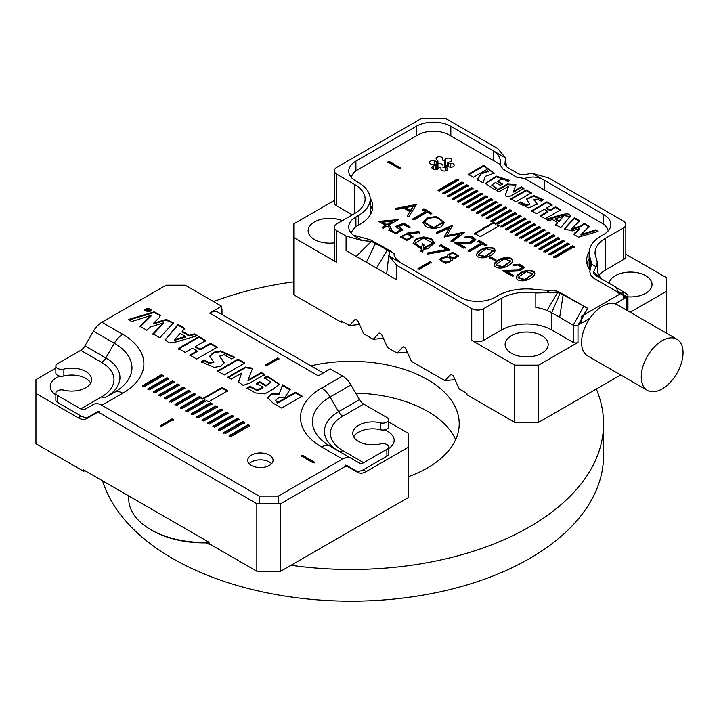 <?xml version="1.0" encoding="UTF-8"?>
<svg xmlns="http://www.w3.org/2000/svg" width="719" height="719" viewBox="0 0 719 719"><rect width="100%" height="100%" fill="white"/><g stroke="black" fill="none" stroke-linecap="round" stroke-linejoin="round"><path stroke-width="1.08" d="M455.657 439.588A108.057 62.391 0 0 0 355.689 393.113M205.787 542.881A252.423 145.732 0 0 0 211.817 545.263M291.033 565.278A252.423 145.732 0 0 0 603.565 423.734A252.423 145.732 0 0 0 596.303 389.033M293.837 281.812A252.423 145.732 0 0 0 213.543 301.558M102.574 480.813A252.423 145.732 0 0 0 373.197 600.626A252.423 145.732 0 0 0 603.565 455.442L603.565 423.734M408.446 476.634A108.057 62.391 0 0 0 459.207 423.734A108.057 62.391 0 0 0 310.896 365.836M587.028 263.819A43.904 25.345 0 0 1 589.149 258.777A43.904 25.345 0 0 0 588.088 260.763M676.93 339.215A29.551 17.058 120 0 0 662.154 340.671A29.551 17.058 120 0 0 642.858 366.717A29.551 17.058 120 0 0 647.379 390.39A29.551 17.058 120 0 0 676.93 373.332A29.551 17.058 120 0 0 676.93 339.215L617.235 304.748A29.551 17.058 120 0 0 615.158 303.849L625.934 297.486L624.55 297.594L623.355 296.677M623.355 296.902L624.55 297.594M589.265 269.041A41.369 23.88 180 0 1 589.149 267.261L589.149 252.791A41.369 23.88 180 0 1 601.264 235.904L603.654 234.52A24.482 14.137 180 0 0 610.826 224.526A24.482 14.137 180 0 0 603.654 214.532L544.256 180.244L544.256 189.888M394.147 254.005L389.527 250.41L370.078 239.688L353.281 235.14L355.914 236.937A24.482 14.137 180 0 1 348.751 226.943A24.482 14.137 180 0 1 355.914 216.949L355.914 226.737M590.56 268.654L590.56 258.975A41.369 23.88 180 0 1 589.149 252.791M590.56 258.975L591.521 264.053L589.778 271.647L590.901 275.548L595.026 278.981L616.39 291.312L617.45 290.952A17.732 10.237 -60 0 1 617.486 290.898L626.932 296.902A3.379 1.95 180 0 0 627.93 295.527A3.379 1.95 180 0 0 627.049 294.215L616.695 287.645M623.355 227.977A8.439 4.871 0 0 0 625.827 224.526L625.827 256.234A8.439 4.871 180 0 1 623.355 259.685L623.355 227.977L605.443 238.313A35.456 20.474 180 0 0 595.062 252.791A35.456 20.474 180 0 0 596.267 258.085L597.246 262.219L596.222 266.767L593.534 271.728L593.804 273.741L596.114 275.754L616.56 287.555L617.486 290.898M625.827 224.526A8.439 4.871 0 0 0 623.355 221.084L548.435 177.827L532.276 173.324L544.256 180.244C538.477 176.676 531.862 176.092 524.43 178.465L516.485 177.108L502.985 169.064L500.352 165.109L500.163 159.429L498.42 155.196L493.513 150.945L450.831 126.301L450.831 135.954M615.158 303.849A29.551 17.058 120 0 0 602.459 306.213A29.551 17.058 120 0 0 589.769 318.499A29.551 17.058 120 0 0 587.684 355.923L647.379 390.39M589.769 318.499L578.993 324.584L587.477 308.262A17.732 10.237 120 0 0 587.441 308.253L577.986 325.168A3.379 1.95 180 0 1 573.214 325.168L551.716 312.756A35.456 20.474 0 0 0 546.997 310.473A35.456 20.474 180 0 0 535.826 307.462L535.826 292.984L557.602 292.471L546.997 310.473M577.986 325.168L577.986 342.397L538.585 365.144L538.585 422.359L620.668 374.967M666.333 333.095L666.333 291.393L630.221 312.244M616.776 287.699L626.932 294.152A3.379 1.95 180 0 1 627.049 294.215M577.986 342.397A3.379 1.95 180 0 1 573.214 342.397L551.716 329.994A35.456 20.474 0 0 0 501.574 329.994L483.662 340.33A8.439 4.871 180 0 1 471.727 340.33L471.727 308.622L396.807 265.374L396.807 279.844L346.073 250.554L346.073 236.075L336.816 230.736L336.816 262.444L293.837 237.629L293.837 294.835L341.588 322.409L341.588 321.034L349.353 325.509L355.321 319.209L357.711 320.593L355.321 319.209M346.073 236.075L362.232 240.577L371.399 241.386L356.22 256.404M416.211 135.954L416.211 126.301L355.914 161.11A24.482 14.137 180 0 0 348.751 171.104A24.482 14.137 180 0 0 355.914 181.107L358.305 182.482A40.525 23.394 180 0 1 370.177 199.028A40.525 23.394 180 0 1 358.305 215.565L355.914 216.949M416.211 126.301A24.482 14.137 180 0 1 450.831 126.301M352.337 214.882L336.816 205.922A8.439 4.871 180 0 1 334.344 202.47L334.344 170.763A8.439 4.871 0 0 1 336.816 167.32L421.586 118.374L445.465 118.374L497.692 148.536L505.502 157.865L504.927 164.292L507.174 167.257L518.902 174.034L523.108 174.789L532.276 173.324M334.344 170.763A8.439 4.871 0 0 0 336.816 174.214L336.816 205.922M354.728 184.549A35.456 20.474 180 0 1 365.108 199.028A35.456 20.474 180 0 1 354.728 213.498L354.728 184.549L336.816 174.214M354.728 213.498L336.816 223.843A8.439 4.871 0 0 0 334.344 227.285A8.439 4.871 0 0 0 336.816 230.736M493.513 160.598L493.513 150.945L505.502 157.865M342.783 321.717L341.588 322.409M538.585 422.359L514.705 422.359L514.705 365.144L471.727 340.33M357.711 320.593L363.679 333.787L373.233 339.296L379.201 332.996L381.591 334.371L387.559 347.574L397.113 353.083L403.08 346.783L405.462 348.158L411.439 361.351L444.863 380.657L450.831 374.356L453.222 375.731L459.189 388.925L466.955 393.41L466.955 394.785L514.705 422.359M501.574 329.994L501.574 298.286A35.456 20.474 180 0 1 535.826 292.984M394.138 254.158L394.237 253.627C393.455 255.982 395.711 259.092 400.986 262.956L460.385 297.253A24.482 14.137 180 0 0 495.005 297.253L497.395 295.868A41.369 23.88 180 0 1 537.354 289.685L546.152 290.242L550.853 292.957M371.399 241.386L387.334 249.987L389.581 251.884L389.006 256.036L396.807 265.374M471.727 308.622A8.439 4.871 0 0 0 483.662 308.622L483.662 340.33M501.574 298.286L483.662 308.622M334.344 200.448L293.837 223.843L293.837 237.629M666.333 291.393L666.333 277.606L625.827 254.22M381.591 334.371L379.201 332.996M405.462 348.158L403.08 346.783M453.222 375.731L450.831 374.356M342.298 220.67A21.525 12.43 0 0 0 319.874 219.663A21.525 12.43 0 0 0 308.127 230.736A21.525 12.43 0 0 0 334.344 242.86M627.93 296.839A21.525 12.43 0 0 0 652.043 284.499A21.525 12.43 0 0 0 645.743 275.71A21.525 12.43 0 0 0 623.292 272.789A21.525 12.43 0 0 0 609.101 283.25M541.874 335.674A21.525 12.43 0 0 0 518.408 332.987A21.525 12.43 0 0 0 505.115 344.464A21.525 12.43 0 0 0 526.65 356.894A21.525 12.43 0 0 0 548.175 344.464A21.525 12.43 0 0 0 541.874 335.674M336.816 262.444A8.439 4.871 180 0 1 334.344 258.993L334.344 227.285M623.355 259.685L605.443 270.02A35.456 20.474 0 0 0 598.81 275.332M514.705 365.144L538.585 365.144M370.087 215.143A40.525 23.394 0 0 0 370.177 213.642L370.177 199.028M579.334 323.927L578.993 324.584M454.992 379.65L444.863 380.657M407.242 352.076L397.113 353.083M383.362 338.298L373.233 339.296M359.482 324.512L349.353 325.509M388.835 254.832L386.66 273.984M387.334 249.987L376.513 268.124M375.606 243.22L366.366 262.264M587.441 308.253L563.139 294.79L559.679 317.358M587.342 308.083L560.847 292.903L556.308 290.97L546.152 290.242M563.139 294.79L557.602 292.471M560.074 293.217L551.716 312.756L551.716 329.994M593.804 273.741L599.961 277.974M593.534 271.728L601.066 278.613M442.805 193.007L444.333 193.887L463.431 182.86L461.904 181.979L442.805 193.007M452.431 198.57L453.959 199.451L473.057 188.423L471.529 187.533L452.431 198.57M462.056 204.124L463.584 205.005L482.683 193.977L481.155 193.096L462.056 204.124M471.673 209.678L473.201 210.559L492.308 199.531L490.78 198.651L471.673 209.678M481.299 215.233L482.826 216.113L501.934 205.086L500.406 204.205L481.299 215.233M490.924 220.796L492.452 221.677L511.56 210.649L510.032 209.759L490.924 220.796M500.55 226.35L502.078 227.231L521.176 216.203L519.648 215.323L500.55 226.35M510.175 231.904L511.703 232.785L530.802 221.758L529.274 220.877L510.175 231.904M519.801 237.459L521.329 238.349L540.427 227.312L538.899 226.431L519.801 237.459M529.427 243.022L530.955 243.903L550.053 232.875L548.525 231.994L529.427 243.022M539.043 248.576L540.571 249.457L559.679 238.429L558.151 237.549L539.043 248.576M548.669 254.131L550.197 255.011L569.304 243.984L567.776 243.103L548.669 254.131M500.316 185.295L502.59 183.974L497.764 181.188C501.79 178.609 505.044 178.815 507.515 181.799L509.789 180.478L496.335 176.11L485.46 183.363L494.573 189.528L496.847 188.207L491.823 184.936L495.481 182.5L500.316 185.295M537.605 199.109L541.119 201.14L543.402 199.828L533.786 195.541L526.317 199.127L529.723 204.016L526.38 205.086L520.709 201.931L518.435 203.243L528.851 207.935L537.138 203.953L534.064 199.531L537.605 199.109M508.791 186.131L505.52 194.364C505.313 196.682 507.075 197.204 510.805 195.936L523.971 188.333L521.419 186.859L513.573 191.389L515.918 184.657L507.326 184.028L496.335 190.373L498.896 191.847L508.791 186.131L505.34 195.065M531.494 210.784L536.608 213.732L544.373 209.256L547.896 211.287L540.131 215.772L545.254 218.729L560.694 209.813L555.571 206.856L550.17 209.975L546.647 207.944L552.048 204.825L546.934 201.868L531.494 210.784M454.138 242.636L469.669 242.186L473.83 239.679L469.291 237.054L465.687 237.944L464.312 237.153L471.673 236.218L475.861 239.616L471.862 242.977L458.632 243.633L465.247 247.453L463.863 248.253L454.138 242.636M477.119 252.693C483.213 245.961 495.256 245.889 495.023 250.742C494.483 253.34 491.383 255.613 485.711 257.555C480.265 258.418 477.164 257.402 476.409 254.49L477.119 253.385C483.015 246.914 494.627 246.455 494.996 251.093M494.798 262.902C500.891 256.162 512.935 256.099 512.701 260.943C512.162 263.549 509.061 265.814 503.39 267.765C497.943 268.627 494.834 267.603 494.079 264.7L494.798 263.585C500.694 257.123 512.305 256.665 512.674 261.294M502.41 270.506L517.95 270.056L522.102 267.549L517.572 264.925L513.959 265.814L512.593 265.023L519.945 264.089L524.142 267.495L520.143 270.856L506.913 271.503L513.528 275.323L512.144 276.123L502.41 270.506M516.907 275.665C523.001 268.933 535.044 268.861 534.801 273.714C534.271 276.312 531.17 278.586 525.499 280.527C520.044 281.39 516.943 280.365 516.188 277.462L516.907 276.348C522.794 269.886 534.415 269.427 534.774 274.056M395.099 208.546L416.544 204.385L408.895 216.518L407.358 215.628L409.83 211.611L403.647 208.043L396.699 209.472L395.099 208.546M409.605 233.819L412.994 236.821L406.801 240.398L400.411 236.794L408.086 232.776L418.925 231.536L419.33 232.659L409.605 233.819L409.605 234.502L412.958 237.162M421.352 249.071L413.128 243.04L416.265 238.708L423.931 236.875L431.472 238.78L434.528 243.076L427.733 248.81L423.293 249.223L422.727 252.001L420.966 250.976L421.352 249.071L420.966 251.668M447.721 256.045L447.398 254.93L452.826 252.252L458.497 255.784L454.785 258.606L451.936 258.481L452.449 260.08L445.897 263.271L439.291 259.262L447.721 256.045L447.721 256.737L439.327 259.595M391.612 228.723L390.794 230.098L395.594 232.677L400.735 229.837L395.36 226.557L403.799 223.223L410.001 226.8L408.635 227.59L403.539 224.643L398.919 226.485L402.802 229.864L395.962 233.864L388.799 230.08L390.138 227.878L391.612 228.723M446.625 249.511L439.758 245.547L441.107 244.766L450.202 250.014L427.841 254.068L427.275 253.034L446.625 249.511L446.625 250.194L427.275 253.726M419.195 269.328L418 268.645L429.944 261.752L431.13 262.444L419.195 269.328M351.384 177.485A21.947 12.672 180 0 1 357.711 169.729L418 134.92A21.947 12.672 180 0 1 449.042 134.92L500.271 164.498M524.448 178.456L601.866 223.151A21.947 12.672 180 0 1 608.193 230.907M351.384 233.316A21.947 12.672 180 0 1 357.711 225.559L360.093 224.184A43.059 24.859 0 0 0 372.712 206.605A43.059 24.859 0 0 0 370.15 198.165M614.997 303.795L623.355 298.969L623.355 292.076L581.563 316.207L581.563 323.101L580.314 322.373M589.185 251.839A43.904 25.345 0 0 0 586.614 260.368A43.904 25.345 0 0 0 590.119 270.29M450.049 161.793A3.379 1.95 0 0 0 451.82 160.076A3.379 1.95 0 0 0 449.276 158.189A3.379 1.95 0 0 0 445.474 159.151L444.369 160.337A0.845 0.485 180 0 1 442.787 160.085L442.85 158.746A3.379 1.95 0 0 0 442.85 158.692A3.379 1.95 0 0 0 439.48 156.742A3.379 1.95 0 0 0 436.1 158.692A3.379 1.95 0 0 0 436.604 159.717L437.826 160.858A0.845 0.485 180 0 1 436.658 161.532L434.68 160.822A3.379 1.95 0 0 0 431.265 160.777A3.379 1.95 0 0 0 429.531 162.485A3.379 1.95 0 0 0 433.009 164.435L435.328 164.39A0.845 0.485 180 0 1 435.759 165.307L433.71 165.945A3.379 1.95 0 0 0 431.939 167.662A3.379 1.95 0 0 0 434.483 169.549A3.379 1.95 0 0 0 438.284 168.588L439.39 167.401A0.845 0.485 180 0 1 440.972 167.653L440.909 168.992A3.379 1.95 0 0 0 440.909 169.046A3.379 1.95 0 0 0 444.279 170.996A3.379 1.95 0 0 0 447.658 169.046A3.379 1.95 0 0 0 447.155 168.021L445.933 166.88A0.845 0.485 180 0 1 447.101 166.215L449.078 166.916A3.379 1.95 0 0 0 452.494 166.961A3.379 1.95 0 0 0 454.228 165.262A3.379 1.95 0 0 0 450.75 163.312L448.431 163.348A0.845 0.485 180 0 1 448 162.431L450.049 161.793M385.501 225.353L378.652 221.398L398.281 219.619L388.305 225.389L390.04 226.386L388.664 227.177L386.93 226.179L383.595 228.103L382.166 227.276L385.501 225.353L385.501 226.045L382.166 227.968M494.924 260.646L489.567 257.555L490.753 256.872L496.11 259.963L494.924 260.646M468.114 250.706L481.056 243.238L477.847 241.386L479.24 240.586L487.105 245.125L485.711 245.925L482.512 244.083L469.579 251.551L468.114 250.706M449.402 227.977L437.682 233.136L436.298 232.336L452.664 225.236L446.966 235.526L464.717 232.201L452.449 241.656L451.038 240.847L459.881 234.115L444.207 236.902L449.402 227.977L444.207 237.594M412.904 218.828L425.837 211.359L422.637 209.508L424.03 208.708L431.885 213.246L430.492 214.046L427.302 212.204L414.369 219.672L412.904 218.828M433.719 228.732L426.151 226.889L423.006 222.548L427.167 217.695L436.406 216.59L444.405 222.584L441.259 226.907L433.719 228.732M387.856 161.973L389.051 161.29L400.986 168.183L399.791 168.866L387.856 161.973M526.227 189.933L510.805 198.839L515.918 201.796L531.341 192.89L526.227 189.933L526.227 190.625L510.805 199.531M483.707 165.361L468.267 174.277L473.381 177.233L486.691 169.549L488.237 171.203L481.281 173.036L477.254 179.471L483.015 182.797L485.388 176.281L494.142 173.144L483.707 165.361L483.707 166.053L468.267 174.969M570.131 216.832C571.21 210.236 556.452 216.446 546.242 219.304L548.579 220.652L552.39 219.565L557.647 222.593L555.688 224.75L560.802 227.707L570.329 216.077M579.226 228.651L573.969 234.466L578.489 237.198L598.082 231.401L595.494 229.9L581.015 234.511L589.292 226.323L584.143 223.348L581.671 225.739L571.632 228.903L579.568 220.715L574.427 217.74L564.298 228.912L572.252 230.907L579.226 228.651L579.226 229.343L574.823 233.567L574.823 232.875M553.486 256.908L555.014 257.788L574.113 246.761L572.585 245.88L553.486 256.908M543.861 251.353L545.388 252.234L564.487 241.207L562.959 240.326L543.861 251.353M534.235 245.799L535.763 246.68L554.861 235.652L553.333 234.771L534.235 245.799M524.609 240.245L526.137 241.126L545.245 230.098L543.717 229.208L524.609 240.245M514.984 234.682L516.512 235.562L535.619 224.535L534.091 223.654L514.984 234.682M505.358 229.127L506.886 230.008L525.993 218.98L524.466 218.1L505.358 229.127M497.269 224.454L516.368 213.426L514.84 212.545L495.742 223.573L493.638 222.36L474.531 233.387L480.265 236.695L499.363 225.667L497.269 224.454L497.269 225.146L498.77 226.009M486.116 218.01L487.644 218.9L506.742 207.863L505.214 206.982L486.116 218.01M476.49 212.456L478.018 213.336L497.117 202.309L495.589 201.428L476.49 212.456M466.865 206.901L468.393 207.782L487.491 196.754L485.963 195.874L466.865 206.901M457.239 201.347L458.767 202.228L477.874 191.2L476.346 190.319L457.239 201.347M447.613 195.784L449.141 196.673L468.249 185.637L466.721 184.756L447.613 195.784M437.988 190.229L439.516 191.11L458.623 180.083L457.095 179.202L437.988 190.229M474.531 234.079L493.638 223.052L495.742 224.256L495.742 223.573M493.638 223.052L493.638 222.36M447.56 165.091A3.379 1.95 0 0 0 445.474 166.044L444.369 167.23A0.845 0.485 180 0 1 442.787 166.979L442.787 166.997M442.787 165.19A3.379 1.95 0 0 0 437.952 163.842M437.826 167.752A0.845 0.485 180 0 1 436.658 168.417L436.199 168.255M589.922 318.274L581.563 323.101M372.289 210.056A43.059 24.859 0 0 0 370.177 205.104M418 269.337L429.944 262.444L429.944 261.752M429.944 262.444L431.13 263.127M439.758 246.231L441.107 245.449L441.107 244.766M441.107 245.449L449.285 250.176M396.43 226.827L403.799 223.915L403.799 223.223M403.799 223.915L410.001 227.492M402.766 230.215L398.919 227.177L398.919 226.485M388.826 230.422L390.138 227.878M390.138 228.561L391.612 229.415M390.839 230.448L395.594 233.36L400.699 230.188M449.249 255.847L449.249 256.063C451.73 258.822 454.165 258.93 456.538 256.395L456.538 255.703C453.977 252.836 451.55 252.728 449.249 255.371C451.73 258.13 454.165 258.247 456.538 255.703L456.538 256.324M452.422 260.413L451.936 258.481M447.434 255.281L452.835 252.944L458.461 256.126M441.331 259.523L441.286 259.865C441.376 263.316 450.984 263.81 450.579 260.377L450.579 259.604C450.543 256.189 441.08 255.91 441.286 259.182C441.376 262.624 450.984 263.118 450.579 259.685L450.579 259.604M424.201 244.721L423.527 248.064L432.461 243.076L423.859 238.07L415.16 243.094L421.595 247.893L422.457 243.714L424.201 244.721M432.461 243.076L432.461 243.768L423.527 248.756L423.527 248.064M415.178 243.435L421.595 248.585L421.595 247.893M421.595 248.585L422.457 243.714M413.146 243.382L416.481 239.274L423.922 237.567L431.247 239.346L434.51 243.417M422.457 244.397L424.201 245.404M400.447 237.144L408.086 233.459L418.925 232.228L418.925 231.536M418.925 232.228L419.33 233.351M402.487 237.117L402.451 237.468C405.3 240.64 408.149 240.64 410.98 237.459L410.935 237.117M410.98 237.459L410.98 236.776C408.149 233.594 405.309 233.594 402.451 236.776C405.3 239.957 408.149 239.948 410.98 236.776M382.652 222.126L386.867 224.562L392.835 221.11L382.652 222.126L382.652 222.818L386.867 225.245L386.867 224.562M386.867 225.245L392.835 221.803L392.835 221.11M379.668 221.982L397.256 220.212M390.04 227.078L388.305 226.072L388.305 225.389M489.567 258.247L490.753 256.872M490.753 257.555L496.11 260.655M468.114 251.398L481.056 243.93L481.056 243.238M477.847 242.078L479.24 241.269L479.24 240.586M479.24 241.269L487.105 245.808M436.298 233.028L452.664 225.928M452.664 225.775L452.664 225.236M464.483 232.758L446.966 236.218L446.966 235.526M451.038 241.53L459.881 234.807L459.881 234.115M412.904 219.52L425.837 212.051L425.837 211.359M422.637 210.2L424.03 209.4L424.03 208.708M424.03 209.4L431.885 213.938M410.576 210.442L413.326 206.038L405.678 207.611L410.576 210.442L410.576 211.134L413.326 206.038M410.576 211.134L405.678 208.303L405.678 207.611M395.099 209.238L416.193 204.87L416.193 204.187M407.358 216.32L409.83 211.611M526.101 271.701L518.111 277.417L524.852 279.475L532.869 273.741L526.101 271.701M518.147 277.759L524.852 280.167L532.824 274.092M516.224 277.804L516.907 276.348M513.231 265.392L520.008 264.799L524.115 267.845M513.528 276.015L506.913 272.195L506.913 271.503M503.561 271.171L518.237 270.712L522.066 267.89M503.992 258.939L496.002 264.655L502.743 266.713L510.76 260.979L503.992 258.939M496.038 264.996L502.743 267.405L510.715 261.33M494.115 265.041L494.798 263.585M486.314 248.738L478.324 254.454L485.064 256.512L493.081 250.769L486.314 248.738M478.36 254.796L485.064 257.195L493.045 251.12M476.436 254.832L477.119 253.385M464.95 237.522L471.736 236.919L475.834 239.975M465.247 248.145L458.632 244.325L458.632 243.633M455.28 243.292L469.956 242.842L473.794 240.02M442.023 221.254C440.28 215.79 424.587 216.913 425.046 222.611L433.656 227.572L442.338 222.584L442.023 221.254M425.046 223.267L425.046 222.593L425.046 223.303L433.656 228.265L442.32 222.926M423.024 222.89L427.401 218.279L436.406 217.273L444.387 222.935M516.368 214.109L514.84 213.228L495.742 224.256M387.856 162.665L389.051 161.29M389.051 161.973L400.986 168.866M531.341 193.582L526.227 190.625M540.131 216.464L547.896 211.979L547.896 211.287M560.694 210.505L555.571 207.548L555.571 206.856M555.571 207.548L550.17 210.667L550.17 209.975M550.17 210.667L546.647 208.636L546.647 207.944M552.048 205.508L546.934 202.56L546.934 201.868M546.934 202.56L531.494 211.476M488.183 171.553L481.281 173.719L481.281 173.036M481.281 173.719L477.254 180.154M494.115 173.486L483.707 166.053M523.971 189.025L521.419 187.551L521.419 186.859M521.419 187.551L513.573 192.081L513.573 191.389M515.883 185.026L507.371 184.684L496.928 190.715M555.23 218.738L563.417 216.248L559.103 220.976L555.23 218.738L555.23 219.43L559.103 221.668L559.103 220.976M559.103 221.668L563.417 216.248M555.688 225.442L557.647 222.593M570.284 216.428L561.62 215.394L547.033 219.753M542.8 200.17L533.759 196.233L526.353 199.478M529.651 204.34L526.38 205.778L520.709 202.623L520.709 201.931M520.709 202.623L518.435 203.935M537.102 204.295L534.154 199.9M579.568 221.398L574.427 218.432L574.427 217.74M574.427 218.432L564.343 229.244M574.823 233.567L574.014 234.807M597.3 231.635L595.494 230.592L595.494 229.9M595.494 230.592L581.015 235.203L581.015 234.511M589.292 227.015L584.143 224.04L584.143 223.348M584.143 224.04L581.671 226.422L581.671 225.739M581.671 226.422L571.632 229.595L571.632 228.903M502.59 184.666L497.764 181.88L497.764 181.188M509.196 180.828L496.299 176.82L485.505 183.705M496.254 188.558L491.967 185.286M574.113 247.453L572.585 246.572L572.585 245.88M572.585 246.572L553.486 257.6M569.304 244.676L567.776 243.795L567.776 243.103M567.776 243.795L548.669 254.823M564.487 241.899L562.959 241.018L562.959 240.326M562.959 241.018L543.861 252.045M559.679 239.121L558.151 238.232L558.151 237.549M558.151 238.232L539.043 249.268M554.861 236.335L553.333 235.455L553.333 234.771M553.333 235.455L534.235 246.482M550.053 233.558L548.525 232.677L548.525 231.994M548.525 232.677L529.427 243.705M545.245 230.781L543.717 229.9L543.717 229.208M543.717 229.9L524.609 240.928M540.427 228.004L538.899 227.123L538.899 226.431M538.899 227.123L519.801 238.151M535.619 225.227L534.091 224.346L534.091 223.654M534.091 224.346L514.984 235.374M530.802 222.45L529.274 221.569L529.274 220.877M529.274 221.569L510.175 232.597M525.993 219.672L524.466 218.792L524.466 218.1M524.466 218.792L505.358 229.819M521.176 216.895L519.648 216.006L519.648 215.323M519.648 216.006L500.55 227.042M514.84 213.228L514.84 212.545M511.56 211.332L510.032 210.451L510.032 209.759M510.032 210.451L490.924 221.479M506.742 208.555L505.214 207.674L505.214 206.982M505.214 207.674L486.116 218.702M501.934 205.778L500.406 204.897L500.406 204.205M500.406 204.897L481.299 215.925M497.117 203.001L495.589 202.12L495.589 201.428M495.589 202.12L476.49 213.148M492.308 200.224L490.78 199.343L490.78 198.651M490.78 199.343L471.673 210.37M487.491 197.446L485.963 196.566L485.963 195.874M485.963 196.566L466.865 207.593M482.683 194.669L481.155 193.779L481.155 193.096M481.155 193.779L462.056 204.816M477.874 191.883L476.346 191.002L476.346 190.319M476.346 191.002L457.239 202.03M473.057 189.106L471.529 188.225L471.529 187.533M471.529 188.225L452.431 199.253M468.249 186.329L466.721 185.448L466.721 184.756M466.721 185.448L447.613 196.476M463.431 183.552L461.904 182.671L461.904 181.979M461.904 182.671L442.805 193.699M458.623 180.775L457.095 179.894L457.095 179.202M457.095 179.894L437.988 190.921M149.983 309.332L148.321 309.736L148.321 308.37L147.907 309.529L146.065 309.988L147.638 311.174L149.983 309.817M150.927 310.509L150.927 309.826C150.136 311.417 148.536 311.812 146.128 311.003L145.319 309.871C147.215 307.768 149.085 307.75 150.927 309.826L150.666 311.165M202.92 398.47L204.924 399.629L185.826 410.657L187.542 411.654L206.641 400.627L208.645 401.777L227.752 390.75L222.018 387.442L202.92 398.47M161.613 374.626L163.33 375.615L144.231 386.651L142.515 385.654L161.613 374.626L161.613 375.318L163.33 376.307M183.273 387.128L184.99 388.125L165.882 399.153L164.166 398.155L183.273 387.128L183.273 387.82L184.99 388.808M226.584 412.131L228.3 413.128L209.193 424.156L207.476 423.158L226.584 412.131L226.584 412.823L228.3 413.811M248.235 424.632L249.951 425.63L230.853 436.658L229.127 435.669L248.235 424.632L248.235 425.324L249.951 426.313M160.121 425.801L161.308 426.493L173.252 419.599L172.057 418.907L160.121 425.801M231.994 415.258L233.711 416.247L214.613 427.284L212.887 426.286L231.994 415.258L231.994 415.95L233.711 416.939M210.334 402.757L212.06 403.745L192.953 414.782L191.236 413.784L210.334 402.757L210.334 403.449L212.06 404.438M188.684 390.255L190.4 391.244L171.302 402.272L169.585 401.283L188.684 390.255L188.684 390.947L190.4 391.936M167.033 377.754L168.749 378.742L149.642 389.77L147.925 388.781L167.033 377.754L167.033 378.446L168.749 379.434M90.684 383.065A19.835 11.45 180 0 0 63.874 376.001A5.752 3.316 180 0 1 55.839 372.963L55.839 366.07A5.752 3.316 0 0 1 57.529 363.715L80.726 350.324A8.439 4.871 120 0 0 84.941 345.866L93.425 331.171A16.888 9.751 -60 0 1 101.873 322.265L166.089 285.191L185.187 285.191L221.605 306.213L209.66 313.107L318.31 375.83L330.246 368.937L342.532 376.028A16.888 9.751 60 0 1 350.971 384.944L359.455 399.638A8.439 4.871 -120 0 0 363.679 404.087L386.876 417.487A5.752 3.316 0 0 1 388.557 419.833A5.752 3.316 0 0 1 380.522 422.88A19.835 11.45 180 0 0 352.795 433.386A19.835 11.45 180 0 0 380.522 443.893A5.752 3.316 0 0 1 388.557 446.939A5.752 3.316 0 0 1 386.876 449.285L363.679 462.685A8.439 4.871 -60 0 1 359.455 463.099L350.971 458.201A16.888 9.751 120 0 0 342.532 459.037L278.316 496.11L278.316 503.003M259.208 503.003L259.208 496.11L101.873 405.273A16.888 9.751 -120 0 0 93.425 404.438L84.941 409.336A8.439 4.871 60 0 1 80.726 408.913L101.613 396.852A42.214 24.374 0 0 0 101.613 362.385L80.726 350.324M259.208 496.11L278.316 496.11M251.452 465.436A12.663 7.307 180 0 1 247.74 460.268A12.663 7.307 180 0 1 260.404 452.961A12.663 7.307 180 0 1 273.067 460.268A12.663 7.307 180 0 1 265.248 467.026A12.663 7.307 180 0 1 251.452 465.436M314.428 462.164L313.232 462.856L301.297 455.963L302.492 455.271L314.428 462.164M177.854 384L179.57 384.998L160.472 396.025L158.755 395.037L177.854 384L177.854 384.692L179.57 385.681M199.514 396.502L201.23 397.499L182.123 408.527L180.406 407.538L199.514 396.502L199.514 397.194L201.23 398.191M221.164 409.012L222.881 410.001L203.783 421.028L202.066 420.04L221.164 409.012L221.164 409.695L222.881 410.693M242.824 421.514L244.541 422.502L225.433 433.53L223.717 432.541L242.824 421.514L242.824 422.197L244.541 423.194M237.405 418.386L239.121 419.375L220.023 430.402L218.306 429.414L237.405 418.386L237.405 419.078L239.121 420.067M215.754 405.884L217.471 406.873L198.372 417.901L196.647 416.912L215.754 405.884L215.754 406.568L217.471 407.565M194.094 393.383L195.82 394.372L176.712 405.399L174.996 404.411L194.094 393.383L194.094 394.066L195.82 395.064M172.443 380.881L174.16 381.87L155.061 392.898L153.336 391.909L172.443 380.881L172.443 381.564L174.16 382.562M241.647 373.116L238.51 382.095L243.175 385.393L250.023 382.912L264.628 374.473L261.222 372.505L248.019 380.126L252.621 368.2L245.323 367.058L227.77 377.187L231.185 379.156L241.647 373.116L238.888 380.531M197.374 335.647L194.256 333.85L189.178 335.297L182.168 331.252L184.783 328.376L177.97 324.44L165.262 339.943L169.226 342.927L176.82 341.795L197.374 335.647M281.605 408.05L302.196 396.16L295.374 392.223L277.633 402.469L275.566 400.258L279.457 397.113L284.724 397.76L290.206 389.249L282.522 384.809L279.367 393.5L271.881 393.482L267.702 397.679L273.112 403.143L281.605 408.05M259.586 381.627L256.548 383.38L262.992 387.101L257.384 390.022L249.987 386.292L246.95 388.044L255.407 392.925L264.898 393.859L273.112 389.141L279.394 384.216L267.243 375.983L264.206 377.736L270.91 382.104L266.03 385.348L259.586 381.627L259.586 382.319L256.548 384.072M224.247 374.932L244.837 363.05L238.016 359.114L217.426 370.995L224.247 374.932M209.085 362.682L204.385 359.967L201.356 361.72L214.163 367.427L220.769 366.223L224.13 362.646L219.592 356.13L224.022 354.701L231.608 358.916L234.637 357.163L220.751 350.908L213.435 352.319L209.696 356.211L213.804 362.115L209.085 362.682L209.085 363.365L204.385 360.65L204.385 359.967M217.309 347.16L210.487 343.215L200.143 349.191L195.442 346.477L205.787 340.509L198.956 336.564L178.375 348.454L185.196 352.391L192.404 348.23L197.105 350.944L189.897 355.105L196.718 359.042L217.309 347.16M153.507 323.235L159.312 317.573L160.445 315.443L154.414 311.803L128.297 319.542L131.748 321.528L151.044 315.38L140.016 326.3L146.874 330.264L150.172 327.082L163.474 322.822L152.976 333.787L159.834 337.75L173.333 322.858L166.305 319.398L153.507 323.235L153.507 323.927L165.954 320.126L173.297 323.208M148.123 311.812L151.52 309.844L144.69 309.808L148.123 311.812M277.714 357.909L278.909 358.601L266.974 365.486L265.778 364.803L277.714 357.909L277.714 358.601L278.909 359.284M55.839 366.07A5.752 3.316 0 0 0 63.874 369.108A19.835 11.45 180 0 1 91.61 379.623A19.835 11.45 180 0 1 63.874 390.129A5.752 3.316 0 0 0 55.839 393.176L55.839 400.07A5.752 3.316 180 0 0 57.529 402.415L80.726 415.807A16.888 9.751 -120 0 0 89.165 416.643L97.649 411.744A8.439 4.871 60 0 1 99.186 411.349M55.839 393.176A5.752 3.316 0 0 0 57.529 395.522L80.726 408.913M345.21 465.121A8.439 4.871 -60 0 1 346.756 465.517L355.24 470.415A16.888 9.751 120 0 0 363.679 469.579L386.876 456.179L386.876 449.285M353.712 436.837A19.835 11.45 180 0 1 380.522 429.773L380.522 422.88M388.557 446.939L388.557 453.833A5.752 3.316 180 0 1 386.876 456.179M388.557 419.833L388.557 426.727A5.752 3.316 180 0 1 380.522 429.773M221.605 306.213L221.605 313.107L220.58 313.691M271.575 463.719A12.663 7.307 0 0 0 269.355 461.993A12.663 7.307 0 0 0 249.241 463.719M350.971 384.944L330.084 397.005A60.18 34.746 0 0 0 330.075 446.139L350.971 458.201L330.075 446.139A60.18 34.746 0 0 0 330.084 446.139L350.971 458.201M346.756 465.517L355.24 470.415M89.165 416.643L97.667 411.735L89.165 416.643M101.613 396.852A8.439 4.871 60 0 0 105.81 397.283L114.321 392.376A60.18 34.746 0 0 0 114.321 343.233L105.837 357.936A48.182 27.816 180 0 1 105.927 397.221M209.66 313.107A16.888 9.751 -60 0 1 218.109 312.271L323.253 372.972M301.297 456.646L302.492 455.963L302.492 455.271M302.492 455.963L314.428 462.856M147.925 389.473L167.033 378.446M158.755 395.72L177.854 384.692M169.585 401.975L188.684 390.947M180.406 408.221L199.514 397.194M191.236 414.477L210.334 403.449M202.066 420.723L221.164 409.695M212.887 426.978L231.994 415.95M223.717 433.224L242.824 422.197M173.252 420.291L172.057 419.599L172.057 418.907M172.057 419.599L160.121 426.493M229.127 436.352L248.235 425.324M218.306 430.106L237.405 419.078M207.476 423.851L226.584 412.823M196.647 417.604L215.754 406.568M185.826 411.349L204.924 400.321L204.924 399.629M227.752 391.442L222.018 388.134L202.92 399.162M174.996 405.103L194.094 394.066M164.166 398.847L183.273 387.82M153.336 392.592L172.443 381.564M142.515 386.346L161.613 375.318M252.585 368.568L245.323 367.742L227.77 377.879M238.888 381.223L238.537 382.427M264.628 375.165L261.222 373.197L261.222 372.505M261.222 373.197L248.019 380.818L248.019 380.126M185.394 336.393L174.474 339.719L180.235 333.409L185.394 336.393L185.394 337.085L174.474 340.402L174.474 339.719M196.584 335.881L194.256 334.542L194.256 333.85M194.256 334.542L189.178 335.989L189.178 335.297M189.178 335.989L182.168 331.944L182.168 331.252M184.783 329.068L177.97 325.132L177.97 324.44M177.97 325.132L165.523 339.629L165.523 338.937M165.523 339.629L165.289 340.285M302.196 396.852L295.374 392.916L295.374 392.223M295.374 392.916L277.633 403.161L277.633 402.469M277.633 403.161L275.602 400.6M290.206 389.932L282.522 385.501L282.522 384.809M282.522 385.501L279.367 393.5M279.367 394.183L272.115 394.084L267.72 398.029M257.384 390.022L257.384 390.714L262.992 387.793L262.992 387.101M257.384 390.714L249.987 386.984L249.987 386.292M249.987 386.984L246.95 388.736M279.358 384.557L267.243 376.675L267.243 375.983M267.243 376.675L264.206 378.428M270.802 382.445L266.03 386.04L266.03 385.348M266.03 386.04L259.586 382.319M244.837 363.742L238.016 359.797L238.016 359.114M238.016 359.797L217.426 371.687M204.385 360.65L201.356 362.403M224.103 362.987L219.646 356.498M234.043 357.505L220.733 351.6L213.714 352.867L209.732 356.561M213.741 362.439L209.085 363.365M217.309 347.843L210.487 343.907L210.487 343.215M210.487 343.907L200.143 349.883L200.143 349.191M200.143 349.883L195.442 347.169L195.442 346.477M205.787 341.192L198.956 337.256L198.956 336.564M198.956 337.256L178.375 349.137M189.897 355.797L197.105 351.636L197.105 350.944M160.409 315.794L154.199 312.504L129.078 319.991M140.016 326.992L151.044 316.072L151.044 315.38M152.976 334.479L163.474 323.505L163.474 322.822M151.475 310.231L150.801 309.341M145.597 309.197L144.744 310.159M265.778 365.495L277.714 358.601M147.943 309.952L148.429 310.231L147.593 310.716L146.649 310.087L147.943 309.952M148.429 310.716L148.429 310.231M146.649 310.608L147.413 309.709M148.806 310.5L148.806 310.015M148.806 310.707L148.321 310.428M148.77 309.323L148.321 308.37M148.321 309.062L147.907 310.222M222.018 388.134L222.018 387.442M388.557 421.9L408.446 433.386L408.446 497.494L280.698 571.246L256.827 571.246L256.827 503.695L100.507 413.443A8.439 4.871 -120 0 0 96.283 413.03L86.604 418.62A16.888 9.751 60 0 1 78.164 417.775L81.157 416.049M209.067 542.8A73.859 42.646 180 0 1 152.06 530.406L150.873 529.714A75.549 43.616 0 0 0 209.067 542.405M55.839 368.137L35.95 379.623L35.95 443.731L83.71 471.296L84.896 470.612M83.71 471.296L83.71 469.92L209.067 542.297L209.067 543.672L256.827 571.246M256.827 503.695L280.698 503.695L280.698 571.246M363.248 469.813L366.241 471.547A16.888 9.751 -60 0 1 357.792 472.383L348.113 466.793A8.439 4.871 120 0 0 343.898 467.215L280.698 503.695M221.605 310.222A3.379 1.95 0 0 0 221.991 309.314A3.379 1.95 0 0 0 221.605 308.397M366.241 471.547L408.446 447.173M35.95 393.41L78.164 417.775M388.557 448.638A21.525 12.43 0 0 0 394.165 440.28A21.525 12.43 0 0 0 384.476 429.899M59.92 376.136A21.525 12.43 0 0 0 50.24 386.516A21.525 12.43 0 0 0 55.839 394.875M345.893 465.508A16.888 9.751 120 0 0 346.387 465.759L347.861 466.155M96.544 412.382L98.018 411.996A16.888 9.751 -120 0 0 98.512 411.744M128.746 495.921L128.746 498.869A75.549 43.616 0 0 0 150.873 529.714L152.06 530.406M591.521 264.053L596.222 266.767M626.932 310.347L626.932 296.902M617.45 290.952L625.934 297.486M573.214 342.397L573.214 325.168L583.585 306.591M355.914 236.937L362.232 240.577M389.006 256.036L400.986 262.956M605.443 238.313L605.443 270.02M603.654 224.319L603.654 214.532M355.914 161.11L355.914 170.897M358.305 225.218L358.305 215.565M619.94 294.053L616.39 291.312M445.474 159.151L445.474 166.044M444.369 160.337L444.369 167.23M436.658 161.532L436.658 168.417M434.68 160.822L434.68 164.399M435.759 165.307L435.759 169.594M433.71 165.945L433.71 169.378M447.155 168.021L447.155 170.07M445.933 166.88L445.933 170.754M450.75 163.312L450.75 167.203M448.431 163.348L448.431 166.682M408.086 233.459L408.086 232.776M524.852 280.167L524.852 279.475M502.743 267.405L502.743 266.713M485.064 257.195L485.064 256.512M436.406 217.273L436.406 216.59M101.873 322.265L122.76 334.326A72.116 41.639 180 0 1 122.76 393.212L101.873 405.273M342.532 459.037L321.636 446.975A72.116 41.639 180 0 1 321.636 388.089L342.532 376.028M57.529 402.415L57.529 395.522M63.874 376.001L63.874 369.108M363.679 404.087L342.783 416.157A42.214 24.374 0 0 0 342.783 450.615L363.679 462.685M338.469 450.984A48.182 27.816 180 0 1 338.568 411.699L330.084 397.005A16.888 9.751 60 0 0 321.636 388.089M342.783 416.157A8.439 4.871 -120 0 1 338.568 411.699L359.455 399.638M122.76 334.326A16.888 9.751 -60 0 0 114.321 343.233L93.425 331.171M84.941 345.866L105.837 357.936A8.439 4.871 -60 0 1 101.613 362.385M338.586 451.047A8.439 4.871 120 0 0 342.783 450.615M114.321 392.376L114.321 392.376A16.888 9.751 60 0 1 122.76 393.212M321.636 446.975A16.888 9.751 -60 0 1 330.075 446.139A16.888 9.751 -60 0 1 330.084 446.139L330.075 446.139M245.323 367.742L245.323 367.058M221.003 313.942L221.003 313.448M627.93 310.923L627.93 295.527M579.334 324.26L581.563 319.964M584.358 314.598L587.63 308.298M595.089 279.026L593.723 278.145M597.246 262.219L597.768 271.225C597.3 272.213 598.46 274.73 601.228 278.783M503.309 169.333L503.893 169.774M505.601 165.361L507.551 167.482M505.664 160.328L506.401 166.377M437.952 161.11L437.952 168.003M436.199 164.876L436.199 169.54M445.807 166.628L445.807 170.789M447.56 162.862L447.56 166.377M390.794 230.098L390.794 230.79M400.735 229.837L400.735 230.529M441.286 259.865L441.286 259.182M450.579 260.377L450.579 259.685M415.16 243.094L415.16 243.777M402.451 237.468L402.451 236.776M518.111 277.417L518.111 278.109M532.869 273.741L532.869 274.433M522.102 267.549L522.102 268.241M496.002 264.655L496.002 265.347M510.76 260.979L510.76 261.662M478.324 254.454L478.324 255.137M493.081 250.769L493.081 251.461M473.83 239.679L473.83 240.362M442.338 222.584L442.338 223.267M488.237 171.895L488.237 171.203M529.723 204.708L529.723 204.016M534.064 200.224L534.064 199.531M491.823 185.628L491.823 184.936M275.566 400.95L275.566 400.258M270.91 382.796L270.91 382.104M219.592 356.822L219.592 356.13M213.804 362.807L213.804 362.115M146.631 310.707L146.631 310.024M221.991 314.509L221.991 309.314"/></g></svg>
